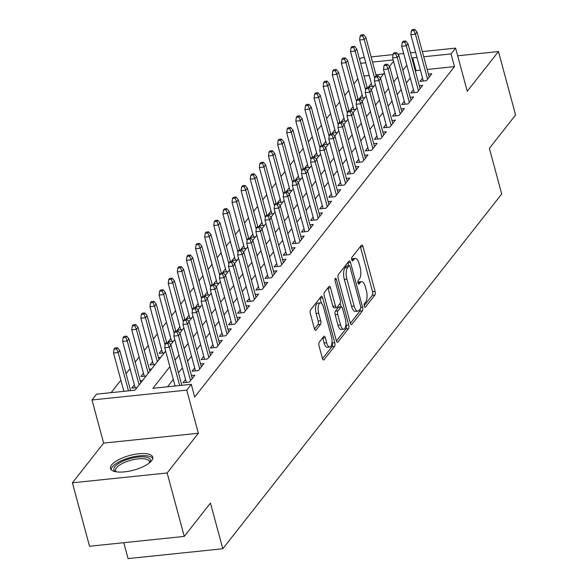 <?xml version="1.0" encoding="UTF-8"?>
<svg xmlns="http://www.w3.org/2000/svg" width="588" height="588" viewBox="0 0 588 588"><rect width="100%" height="100%" fill="white"/><g stroke="black" fill="none" stroke-linecap="round" stroke-linejoin="round"><path stroke-width="0.88" d="M364.251 306.216A1.926 0.764 84.1 0 0 365.075 307.333A1.926 0.764 84.1 0 0 365.346 307.164L374.857 295.073A2.749 1.088 84.1 0 0 375.078 291.442L362.98 246.607A2.749 1.088 84.1 0 0 361.804 245.012A2.749 1.088 84.1 0 0 361.414 245.255L351.911 257.346A1.926 0.764 84.1 0 0 351.749 259.889A1.926 0.764 84.1 0 0 352.579 261.006A1.926 0.764 84.1 0 0 352.851 260.829L354.079 259.271A8.805 3.484 84.1 0 1 355.321 258.485A8.805 3.484 84.1 0 1 359.092 263.6L360.099 267.334A8.805 3.484 84.1 0 1 359.386 278.947L358.158 280.513A1.926 0.764 84.1 0 0 358.004 283.048A1.926 0.764 84.1 0 0 358.827 284.173A1.926 0.764 84.1 0 0 359.099 283.997L360.326 282.431A8.805 3.484 84.1 0 1 361.569 281.645A8.805 3.484 84.1 0 1 365.339 286.76L366.353 290.501A8.805 3.484 84.1 0 1 365.64 302.114L364.406 303.673A1.926 0.764 84.1 0 0 364.251 306.216M151.601 460.742A21.859 7.585 -15.1 0 0 152.733 457.126A21.859 7.585 -15.1 0 0 134.262 454.436A21.859 7.585 -15.1 0 0 111.661 464.895A21.859 7.585 -15.1 0 0 110.522 468.511A21.859 7.585 -15.1 0 0 129 471.201A21.859 7.585 -15.1 0 0 151.601 460.742M319.255 342.201A2.749 1.088 84.1 0 0 319.034 345.832L322.43 358.408A2.749 1.088 84.1 0 0 323.606 360.01A2.749 1.088 84.1 0 0 323.995 359.768L334.55 346.339A2.749 1.088 84.1 0 0 334.77 342.708L322.672 297.873A2.749 1.088 84.1 0 0 321.496 296.271A2.749 1.088 84.1 0 0 321.107 296.521L310.552 309.95A2.749 1.088 84.1 0 0 310.332 313.573L314.426 328.773A2.749 1.088 84.1 0 0 315.609 330.368A2.749 1.088 84.1 0 0 315.999 330.125L320.511 324.378A2.749 1.088 84.1 0 0 320.739 320.747L318.703 313.213A7.357 2.911 84.1 0 1 320.335 302.849A7.357 2.911 84.1 0 1 323.488 307.127L331.456 336.645A7.357 2.911 84.1 0 1 329.824 347.008A7.357 2.911 84.1 0 1 326.663 342.731L325.34 337.813A2.749 1.088 84.1 0 0 324.157 336.211A2.749 1.088 84.1 0 0 323.775 336.454L319.255 342.201M184.264 536.41L89.538 546.252L72.42 482.807L167.146 472.972L184.264 536.41L210.467 503.078L222.793 548.758L501.704 194.011L489.378 148.33L515.58 115.005L498.462 51.56L467.247 91.265L455.604 48.128L451.047 53.927L454.473 66.613L194.701 397.018L191.284 384.324L186.727 390.123L91.993 399.965L96.55 394.166L134.953 390.175L165.662 351.124M167.146 472.972L198.362 433.26L186.727 390.123M350.25 323.025A2.749 1.088 84.1 0 0 351.433 324.62A2.749 1.088 84.1 0 0 351.815 324.378L362.377 310.949A2.749 1.088 84.1 0 0 362.598 307.318L350.499 262.483A2.749 1.088 84.1 0 0 349.323 260.881A2.749 1.088 84.1 0 0 348.934 261.131L338.372 274.559A2.749 1.088 84.1 0 0 338.151 278.183L350.25 323.025M348.464 328.641L337.902 342.069A2.749 1.088 84.1 0 1 337.519 342.312A2.749 1.088 84.1 0 1 336.336 340.717L324.238 295.882A2.749 1.088 84.1 0 1 324.466 292.251L328.979 286.503A2.749 1.088 84.1 0 1 329.368 286.26A2.749 1.088 84.1 0 1 330.552 287.855L335.454 306.039A2.749 1.088 84.1 0 0 336.63 307.642A2.749 1.088 84.1 0 0 337.02 307.392L340.018 303.584A2.749 1.088 84.1 0 0 340.239 299.954L335.131 281.02A1.926 0.764 84.1 0 1 335.557 278.308A1.926 0.764 84.1 0 1 336.387 279.432L348.684 325.01A2.749 1.088 84.1 0 1 348.464 328.641L345.898 328.905L336.417 340.974M498.462 51.56L457.677 55.801M134.351 384.809L131.756 388.117L137.004 387.573M143.465 373.218L140.87 376.526L146.118 375.982M152.586 361.627L149.984 364.928L155.232 364.384M161.7 350.029L159.098 353.337L164.346 352.793M170.814 338.438L168.212 341.746L173.46 341.202M179.928 326.847L177.326 330.155L182.581 329.603M189.042 315.249L186.44 318.556L191.695 318.012M198.156 303.658L195.554 306.965L200.809 306.421M207.27 292.067L204.668 295.374L209.923 294.831M216.384 280.476L213.782 283.776L219.037 283.232M225.498 268.878L222.903 272.185L228.151 271.641M234.612 257.287L232.017 260.594L237.265 260.05M243.733 245.696L241.131 249.003L246.379 248.452M252.847 234.097L250.245 237.405L255.493 236.861M261.961 222.507L259.359 225.814L264.607 225.27M271.075 210.916L268.473 214.223L273.721 213.672M280.189 199.317L277.587 202.625L282.843 202.081M289.303 187.726L286.701 191.034L291.957 190.49M298.417 176.135L295.815 179.443L301.071 178.899M307.531 164.544L304.929 167.845L310.185 167.301M316.645 152.946L314.051 156.254L319.299 155.71M325.759 141.355L323.165 144.663L328.413 144.119M334.873 129.764L332.279 133.072L337.527 132.52M343.995 118.166L341.393 121.473L346.641 120.93M353.109 106.575L350.507 109.882L355.755 109.339M362.223 94.984L359.621 98.292L364.869 97.748M422.544 78.072L419.942 81.379L426.344 80.71L431.812 73.757L428.417 74.11M413.423 89.663L410.828 92.97L417.23 92.309L422.699 85.348L419.295 85.701M404.309 101.254L401.714 104.561L408.109 103.9L413.585 96.947L410.181 97.299M395.195 112.852L392.6 116.159L398.995 115.491L404.463 108.537L401.067 108.89M386.081 124.443L383.479 127.75L389.881 127.082L395.349 120.128L391.953 120.481M376.967 136.034L374.365 139.341L380.767 138.68L386.235 131.719L382.839 132.072M367.853 147.632L365.251 150.94L371.653 150.271L377.121 143.318L373.725 143.67M358.739 159.223L356.137 162.531L362.539 161.862L368.007 154.909L364.611 155.261M349.625 170.814L347.023 174.121L353.425 173.46L358.893 166.5L355.497 166.852M340.511 182.405L337.909 185.712L344.311 185.051L349.779 178.098L346.383 178.451M331.397 194.003L328.795 197.311L335.197 196.642L340.665 189.689L337.269 190.042M322.275 205.594L319.681 208.902L326.083 208.24L331.551 201.28L328.148 201.633M313.161 217.185L310.567 220.493L316.961 219.831L322.437 212.871L319.034 213.224M304.047 228.783L301.453 232.091L307.847 231.422L313.316 224.469L309.92 224.822M294.933 240.374L292.332 243.682L298.733 243.013L304.202 236.06L300.806 236.413M285.819 251.965L283.218 255.273L289.619 254.611L295.088 247.651L291.692 248.004M276.705 263.564L274.104 266.864L280.505 266.202L285.974 259.249L282.578 259.602M267.591 275.155L264.99 278.462L271.391 277.793L276.86 270.84L273.464 271.193M258.477 286.746L255.876 290.053L262.277 289.392L267.746 282.431L264.35 282.784M249.363 298.337L246.762 301.644L253.163 300.983L258.632 294.029L255.236 294.382M240.249 309.935L237.648 313.242L244.049 312.573L249.518 305.62L246.122 305.973M231.135 321.526L228.534 324.833L234.935 324.164L240.404 317.211L237.001 317.564M222.014 333.117L219.42 336.424L225.821 335.763L231.29 328.802L227.887 329.155M212.9 344.715L210.306 348.022L216.7 347.354L222.168 340.401L218.773 340.753M203.786 356.306L201.184 359.613L207.586 358.945L213.054 351.991L209.659 352.344M194.672 367.897L192.07 371.204L198.472 370.543L203.94 363.582L200.545 363.935M185.558 379.488L182.956 382.795L189.358 382.134L194.826 375.181L191.431 375.534M454.473 66.613L427.153 69.45M420.405 70.148L416.069 70.604L415.437 71.405M410.27 77.976L406.323 82.996M401.156 89.567L397.209 94.587M392.042 101.158L388.095 106.178M382.928 112.756L378.981 117.776M373.814 124.347L369.867 129.367M364.7 135.938L360.753 140.958M355.586 147.537L351.639 152.557M346.472 159.127L342.525 164.148M337.358 170.718L333.411 175.738M328.236 182.317L324.289 187.337M319.122 193.908L315.175 198.928M310.008 205.499L306.061 210.519M300.894 217.09L296.947 222.11M291.78 228.688L287.833 233.708M282.666 240.279L278.719 245.299M273.552 251.87L269.605 256.89M264.438 263.468L260.491 268.488M255.324 275.059L251.377 280.079M246.21 286.65L242.263 291.67M237.096 298.241L233.149 303.261M227.975 309.839L224.028 314.859M218.861 321.43L214.914 326.45M209.747 333.021L205.8 338.041M200.633 344.619L196.686 349.639M191.519 356.21L187.572 361.23M182.405 367.801L178.458 372.821M173.291 379.392L167.47 386.801M357.864 78.843L353.917 83.863M348.75 90.434L344.803 95.454M339.636 102.025L335.689 107.045M330.522 113.624L326.575 118.644M321.408 125.215L317.461 130.235M312.294 136.806L308.347 141.826M303.18 148.397L299.233 153.417M294.066 159.995L290.119 165.015M284.945 171.586L280.998 176.606M275.831 183.177L271.884 188.197M266.717 194.775L262.77 199.795M257.603 206.366L253.656 211.386M248.489 217.957L244.542 222.977M239.375 229.555L235.428 234.575M230.261 241.146L226.314 246.166M221.147 252.737L217.2 257.757M212.033 264.328L208.086 269.348M202.919 275.926L198.972 280.946M193.797 287.517L189.851 292.537M184.683 299.108L180.737 304.128M175.569 310.707L171.623 315.727M166.455 322.298L162.508 327.318M157.341 333.888L153.394 338.909M148.227 345.479L144.281 350.499M139.113 357.078L135.167 362.098M129.999 368.669L126.052 373.689M120.885 380.26L111.139 392.652M383.56 73.978L375.952 74.772M369.198 75.47L364.046 76.006M371.337 83.393L368.735 86.693L373.99 86.149M158.459 357.666L160.7 357.43M149.337 369.257L151.586 369.021M140.223 380.848L142.472 380.612M123.774 542.695L128.066 558.6L222.793 548.758M198.362 433.26L103.635 443.102L72.42 482.807M103.635 443.102L91.993 399.965M359.613 59.579L360.878 57.969L364.376 57.602M169.866 366.706L152.88 388.315L191.284 384.324M416.98 57.462L412.644 57.911L412.019 58.712M406.852 65.29L402.905 70.31M397.731 76.881L393.784 81.901M388.617 88.472L384.67 93.492M379.503 100.063L375.556 105.083M370.389 111.661L366.442 116.681M361.275 123.252L357.328 128.272M352.161 134.843L348.214 139.863M343.047 146.441L339.1 151.461M333.933 158.032L329.986 163.052M324.819 169.623L320.872 174.643M315.705 181.214L311.758 186.242M306.583 192.813L302.636 197.833M297.469 204.404L293.522 209.424M288.355 215.994L284.408 221.014M279.241 227.593L275.294 232.613M270.127 239.184L266.18 244.204M261.013 250.775L257.066 255.795M251.899 262.373L247.952 267.393M242.785 273.964L238.838 278.984M233.671 285.555L229.724 290.575M224.557 297.146L220.61 302.166M215.443 308.744L211.496 313.764M206.322 320.335L202.375 325.355M197.208 331.926L193.261 336.946M188.094 343.524L184.147 348.544M178.98 355.115L175.033 360.135M451.047 53.927L423.735 56.764M371.131 56.904L393.027 54.625M397.863 54.125L403.677 53.523M410.424 52.817L415.584 52.288M422.338 51.582L455.604 48.128M393.159 59.939L372.527 62.078M365.773 62.784L360.62 63.32M170.667 344.759L174.776 339.533M179.781 333.161L183.89 327.935M188.895 321.57L193.004 316.344M198.009 309.979L202.118 304.753M207.123 298.381L211.232 293.155M216.237 286.79L220.353 281.564M225.351 275.199L229.467 269.973M234.472 263.608L238.581 258.375M243.586 252.009L247.695 246.784M252.7 240.419L256.809 235.193M261.814 228.828L265.923 223.602M270.928 217.229L275.037 212.003M280.042 205.638L284.151 200.412M289.156 194.047L293.265 188.821M298.27 182.456L302.379 177.223M307.384 170.858L311.493 165.632M316.498 159.267L320.614 154.041M325.62 147.676L329.728 142.45M334.734 136.078L338.842 130.852M343.848 124.487L347.956 119.261M352.962 112.896L357.07 107.67M362.076 101.298L366.184 96.072M371.19 89.707L375.298 84.481M380.304 78.116L384.412 72.89M389.418 66.525L393.526 61.292M416.069 70.604L412.644 57.911M361.569 281.645L359.011 281.917A8.805 3.484 84.1 0 0 357.901 282.549M355.321 258.485L352.756 258.749A8.805 3.484 84.1 0 0 351.646 259.381M364.148 305.701L372.292 295.338A2.749 1.088 84.1 0 0 372.52 291.707L360.422 246.872A2.749 1.088 84.1 0 0 360.341 246.615M348.743 265.739L347.942 262.748A2.749 1.088 84.1 0 0 347.861 262.491M350.33 323.282L359.812 311.214A2.749 1.088 84.1 0 0 360.253 308.965M360.451 308.715A1.926 0.764 84.1 0 0 360.606 306.172L349.985 266.812A1.926 0.764 84.1 0 0 349.162 265.695A1.926 0.764 84.1 0 0 348.89 265.872L347.589 267.518A8.805 3.484 84.1 0 0 346.883 279.131L354.138 306.032A8.805 3.484 84.1 0 0 357.908 311.148A8.805 3.484 84.1 0 0 359.15 310.361L360.451 308.715M346.898 266.077A1.926 0.764 84.1 0 0 346.604 265.96A1.926 0.764 84.1 0 0 346.332 266.136L348.89 265.872M357.908 311.148L355.35 311.412A8.805 3.484 84.1 0 1 351.58 306.297L344.318 279.396A8.805 3.484 84.1 0 1 345.031 267.783L346.332 266.136M336.63 307.642L334.072 307.906A2.749 1.088 84.1 0 1 332.896 306.304L327.986 288.127A2.749 1.088 84.1 0 0 327.913 287.863M340.187 303.29L341.15 306.848M345.898 324.451L346.126 325.282L348.684 325.01M340.548 324.907A7.357 2.911 84.1 0 0 343.701 329.184A7.357 2.911 84.1 0 0 345.332 318.821L342.525 308.421A2.749 1.088 84.1 0 0 341.349 306.826A2.749 1.088 84.1 0 0 340.959 307.068L337.96 310.883A2.749 1.088 84.1 0 0 337.74 314.514L340.548 324.907L337.982 325.179A7.357 2.911 84.1 0 0 341.136 329.449L343.701 329.184M341.349 306.826L338.784 307.09A2.749 1.088 84.1 0 0 338.401 307.333L340.959 307.068M337.982 325.179L335.182 314.778A2.749 1.088 84.1 0 1 335.403 311.148L338.401 307.333M345.898 328.905A2.749 1.088 84.1 0 0 346.126 325.282M329.824 347.008L327.259 347.273A7.357 2.911 84.1 0 1 324.106 342.995L322.783 338.078A2.749 1.088 84.1 0 0 322.702 337.821M320.335 302.849L317.777 303.114A7.357 2.911 84.1 0 0 316.146 313.478L318.703 313.213M314.506 329.03L317.954 324.642A2.749 1.088 84.1 0 0 318.174 321.011L316.146 313.478M321.504 303.298L320.115 298.138A2.749 1.088 84.1 0 0 320.041 297.881M322.503 358.673L331.992 346.604A2.749 1.088 84.1 0 0 332.213 342.973L332.022 342.267M363.604 34.721L361.039 34.986L360.128 36.147L362.693 35.875L363.604 34.721L365.883 37.448L364.244 39.536L359.635 40.013L372.13 86.34M362.693 35.875L364.244 39.536L374.725 78.388M365.883 37.448L376.283 75.984M359.635 40.013L360.128 36.147M413.893 30.561L414.805 29.4L412.247 29.665L411.335 30.826L413.893 30.561L415.444 34.214L417.083 32.127L429.211 77.065M427.572 79.152L415.444 34.214L410.836 34.692L423.338 81.026M411.335 30.826L410.836 34.692M417.083 32.127L414.805 29.4M115.785 471.745A18.919 6.564 164.9 0 1 128.868 458.971A18.919 6.564 164.9 0 1 149.815 462.558M149.374 462.925A17.515 6.078 -15.1 0 0 149.433 461.558A17.515 6.078 -15.1 0 0 129.456 460.676A17.515 6.078 -15.1 0 0 115.608 470.679A17.515 6.078 -15.1 0 0 116.343 471.833M152.777 458.383A21.719 7.541 -15.1 0 0 128.375 458.096A21.719 7.541 -15.1 0 0 111.125 469.621M354.49 46.312L351.925 46.577L351.014 47.738L353.579 47.474L354.49 46.312L356.769 49.039L355.123 51.127L350.514 51.604L363.016 97.939M353.579 47.474L355.123 51.127L365.611 89.979M356.769 49.039L367.162 87.583M350.514 51.604L351.014 47.738M345.376 57.903L342.811 58.168L341.9 59.329L344.458 59.065L345.376 57.903L347.655 60.637L346.009 62.718L341.4 63.203L353.902 109.53M344.458 59.065L346.009 62.718L356.497 101.57M347.655 60.637L358.048 99.174M341.4 63.203L341.9 59.329M336.255 69.502L333.697 69.766L332.786 70.92L335.344 70.656L336.255 69.502L338.534 72.228L336.895 74.316L332.286 74.794L344.788 121.121M335.344 70.656L336.895 74.316L347.376 113.168M338.534 72.228L348.934 110.764M332.286 74.794L332.786 70.92M327.141 81.093L324.583 81.357L323.672 82.518L326.23 82.254L327.141 81.093L329.42 83.819L327.781 85.907L323.172 86.385L335.674 132.719M326.23 82.254L327.781 85.907L338.262 124.759M329.42 83.819L339.82 122.363M323.172 86.385L323.672 82.518M404.779 42.152L405.691 40.991L403.133 41.256L402.221 42.417L404.779 42.152L406.33 45.805L407.969 43.725L420.097 88.656M418.458 90.743L406.33 45.805L401.722 46.29L414.224 92.617M402.221 42.417L401.722 46.29M407.969 43.725L405.691 40.991M395.665 53.743L396.577 52.589L394.019 52.854L393.107 54.015L395.665 53.743L397.216 57.403L398.855 55.316L410.983 100.247M409.344 102.334L397.216 57.403L392.608 57.881L405.11 104.208M393.107 54.015L392.608 57.881M398.855 55.316L396.577 52.589M386.551 65.341L387.463 64.18L384.905 64.445L383.993 65.606L386.551 65.341L388.102 68.994L389.741 66.907L401.869 111.845M400.222 113.932L388.102 68.994L383.494 69.472L395.996 115.807M383.993 65.606L383.494 69.472M389.741 66.907L387.463 64.18M377.437 76.932L378.349 75.771L375.791 76.036L374.879 77.197L377.437 76.932L378.988 80.585L380.627 78.498L392.755 123.436M391.108 125.523L378.988 80.585L374.38 81.063L386.882 127.398M374.879 77.197L374.38 81.063M380.627 78.498L378.349 75.771M318.027 92.683L315.469 92.948L314.558 94.109L317.116 93.845L318.027 92.683L320.306 95.41L318.667 97.498L314.058 97.976L326.56 144.31M317.116 93.845L318.667 97.498L329.148 136.35M320.306 95.41L330.706 133.954M314.058 97.976L314.558 94.109M368.323 88.523L369.235 87.362L366.677 87.634L365.765 88.788L368.323 88.523L369.874 92.184L371.513 90.096L383.633 135.027M381.994 137.114L369.874 92.184L365.266 92.661L377.761 138.988M365.765 88.788L365.266 92.661M371.513 90.096L369.235 87.362M308.913 104.274L306.355 104.546L305.444 105.7L308.002 105.436L308.913 104.274L311.192 107.009L309.553 109.096L304.944 109.574L317.446 155.901M308.002 105.436L309.553 109.096L320.034 147.948M311.192 107.009L321.592 145.545M304.944 109.574L305.444 105.7M359.209 100.114L360.121 98.96L357.555 99.225L356.644 100.386L359.209 100.114L360.76 103.775L362.399 101.687L374.519 146.625M372.88 148.713L360.76 103.775L356.152 104.252L368.647 150.587M356.644 100.386L356.152 104.252M362.399 101.687L360.121 98.96M299.799 115.873L297.241 116.137L296.33 117.299L298.888 117.027L299.799 115.873L302.078 118.6L300.439 120.687L295.83 121.165L308.332 167.492M298.888 117.027L300.439 120.687L310.92 159.539M302.078 118.6L312.478 157.136M295.83 121.165L296.33 117.299M350.095 111.713L351.007 110.551L348.441 110.816L347.53 111.977L350.095 111.713L351.646 115.366L353.285 113.278L365.405 158.216M363.766 160.303L351.646 115.366L347.038 115.843L359.533 162.178M347.53 111.977L347.038 115.843M353.285 113.278L351.007 110.551M290.685 127.464L288.127 127.728L287.216 128.89L289.774 128.625L290.685 127.464L292.964 130.191L291.325 132.278L286.716 132.756L299.219 179.09M289.774 128.625L291.325 132.278L301.806 171.13M292.964 130.191L303.364 168.734M286.716 132.756L287.216 128.89M340.981 123.304L341.893 122.142L339.327 122.414L338.416 123.568L340.981 123.304L342.525 126.964L344.171 124.877L356.291 169.807M354.652 171.894L342.525 126.964L337.916 127.442L350.419 173.769M338.416 123.568L337.916 127.442M344.171 124.877L341.893 122.142M281.571 139.055L279.006 139.327L278.095 140.481L280.66 140.216L281.571 139.055L283.85 141.789L282.211 143.876L277.602 144.354L290.097 190.681M280.66 140.216L282.211 143.876L292.692 182.721M283.85 141.789L294.25 180.325M277.602 144.354L278.095 140.481M331.86 134.895L332.771 133.741L330.213 134.005L329.302 135.167L331.86 134.895L333.411 138.555L335.057 136.467L347.177 181.398M345.538 183.485L333.411 138.555L328.802 139.033L341.305 185.36M329.302 135.167L328.802 139.033M335.057 136.467L332.771 133.741M272.457 150.653L269.892 150.918L268.981 152.079L271.546 151.807L272.457 150.653L274.736 153.38L273.097 155.467L268.488 155.945L280.983 202.272M271.546 151.807L273.097 155.467L283.578 194.319M274.736 153.38L285.136 191.916M268.488 155.945L268.981 152.079M322.746 146.493L323.657 145.332L321.099 145.596L320.188 146.757L322.746 146.493L324.297 150.146L325.936 148.058L338.063 192.996M336.424 195.084L324.297 150.146L319.688 150.624L332.191 196.958M320.188 146.757L319.688 150.624M325.936 148.058L323.657 145.332M263.343 162.244L260.778 162.508L259.867 163.67L262.432 163.405L263.343 162.244L265.622 164.971L263.975 167.058L259.367 167.536L271.869 213.87M262.432 163.405L263.975 167.058L274.464 205.91M265.622 164.971L276.015 203.514M259.367 167.536L259.867 163.67M313.632 158.084L314.543 156.922L311.985 157.187L311.074 158.348L313.632 158.084L315.183 161.737L316.822 159.657L328.949 204.587M327.31 206.675L315.183 161.737L310.574 162.222L323.077 208.549M311.074 158.348L310.574 162.222M316.822 159.657L314.543 156.922M254.229 173.835L251.664 174.099L250.753 175.261L253.318 174.996L254.229 173.835L256.508 176.562L254.861 178.649L250.253 179.134L262.755 225.461M253.318 174.996L254.861 178.649L265.35 217.501M256.508 176.562L266.901 215.105M250.253 179.134L250.753 175.261M304.518 169.675L305.429 168.521L302.871 168.785L301.96 169.939L304.518 169.675L306.069 173.335L307.708 171.248L319.835 216.178M318.196 218.266L306.069 173.335L301.46 173.813L313.963 220.14M301.96 169.939L301.46 173.813M307.708 171.248L305.429 168.521M245.108 185.426L242.55 185.698L241.639 186.852L244.196 186.587L245.108 185.426L247.386 188.16L245.747 190.247L241.139 190.725L253.641 237.052M244.196 186.587L245.747 190.247L256.236 229.099M247.386 188.16L257.787 226.696M241.139 190.725L241.639 186.852M295.404 181.273L296.315 180.112L293.757 180.376L292.846 181.538L295.404 181.273L296.955 184.926L298.594 182.839L310.721 227.776M309.075 229.864L296.955 184.926L292.346 185.404L304.849 231.738M292.846 181.538L292.346 185.404M298.594 182.839L296.315 180.112M235.994 197.024L233.436 197.289L232.525 198.45L235.082 198.185L235.994 197.024L238.272 199.751L236.633 201.838L232.025 202.316L244.527 248.65M235.082 198.185L236.633 201.838L247.114 240.69M238.272 199.751L248.673 238.294M232.025 202.316L232.525 198.45M286.29 192.864L287.201 191.703L284.643 191.967L283.732 193.129L286.29 192.864L287.841 196.517L289.48 194.43L301.607 239.367M299.961 241.455L287.841 196.517L283.232 196.995L295.735 243.329M283.732 193.129L283.232 196.995M289.48 194.43L287.201 191.703M226.88 208.615L224.322 208.88L223.411 210.041L225.968 209.776L226.88 208.615L229.158 211.342L227.519 213.429L222.911 213.907L235.413 260.241M225.968 209.776L227.519 213.429L238 252.281M229.158 211.342L239.559 249.885M222.911 213.907L223.411 210.041M277.176 204.455L278.087 203.294L275.529 203.566L274.618 204.72L277.176 204.455L278.727 208.115L280.366 206.028L292.493 250.958M290.847 253.046L278.727 208.115L274.118 208.593L286.621 254.92M274.618 204.72L274.118 208.593M280.366 206.028L278.087 203.294M217.766 220.206L215.208 220.478L214.297 221.632L216.854 221.367L217.766 220.206L220.044 222.94L218.405 225.028L213.797 225.505L226.299 271.832M216.854 221.367L218.405 225.028L228.886 263.88M220.044 222.94L230.445 261.476M213.797 225.505L214.297 221.632M268.062 216.046L268.973 214.892L266.408 215.157L265.497 216.318L268.062 216.046L269.613 219.706L271.252 217.619L283.372 262.557M281.733 264.637L269.613 219.706L265.004 220.184L277.499 266.511M265.497 216.318L265.004 220.184M271.252 217.619L268.973 214.892M208.652 231.804L206.094 232.069L205.183 233.23L207.74 232.958L208.652 231.804L210.93 234.531L209.291 236.619L204.683 237.096L217.185 283.423M207.74 232.958L209.291 236.619L219.772 275.471M210.93 234.531L221.331 273.067M204.683 237.096L205.183 233.23M258.948 227.644L259.859 226.483L257.294 226.748L256.383 227.909L258.948 227.644L260.499 231.297L262.138 229.21L274.258 274.148M272.619 276.235L260.499 231.297L255.89 231.775L268.385 278.109M256.383 227.909L255.89 231.775M262.138 229.21L259.859 226.483M199.538 243.395L196.98 243.66L196.069 244.821L198.626 244.557L199.538 243.395L201.816 246.122L200.177 248.209L195.569 248.687L208.071 295.022M198.626 244.557L200.177 248.209L210.658 287.062M201.816 246.122L212.217 284.666M195.569 248.687L196.069 244.821M249.834 239.235L250.745 238.074L248.18 238.338L247.269 239.5L249.834 239.235L251.377 242.888L253.024 240.808L265.144 285.739M263.505 287.826L251.377 242.888L246.769 243.373L259.271 289.7M247.269 239.5L246.769 243.373M253.024 240.808L250.745 238.074M190.424 254.986L187.866 255.251L186.955 256.412L189.512 256.147L190.424 254.986L192.702 257.72L191.063 259.8L186.455 260.286L198.95 306.613M189.512 256.147L191.063 259.8L201.544 298.653M192.702 257.72L203.103 296.256M186.455 260.286L186.955 256.412M240.72 250.826L241.631 249.672L239.066 249.937L238.155 251.091L240.72 250.826L242.263 254.486L243.91 252.399L256.03 297.33M254.391 299.417L242.263 254.486L237.655 254.964L250.157 301.291M238.155 251.091L237.655 254.964M243.91 252.399L241.631 249.672M181.31 266.584L178.745 266.849L177.833 268.003L180.398 267.738L181.31 266.584L183.588 269.311L181.949 271.399L177.341 271.876L189.836 318.204M180.398 267.738L181.949 271.399L192.43 310.251M183.588 269.311L193.989 307.847M177.341 271.876L177.833 268.003M231.599 262.424L232.51 261.263L229.952 261.528L229.041 262.689L231.599 262.424L233.149 266.077L234.788 263.99L246.916 308.928M245.277 311.015L233.149 266.077L228.541 266.555L241.043 312.889M229.041 262.689L228.541 266.555M234.788 263.99L232.51 261.263M172.196 278.175L169.631 278.44L168.719 279.601L171.284 279.337L172.196 278.175L174.474 280.902L172.828 282.99L168.219 283.467L180.722 329.802M171.284 279.337L172.828 282.99L183.316 321.842M174.474 280.902L184.867 319.446M168.219 283.467L168.719 279.601M222.484 274.015L223.396 272.854L220.838 273.119L219.927 274.28L222.484 274.015L224.035 277.668L225.674 275.581L237.802 320.519M236.163 322.606L224.035 277.668L219.427 278.146L231.929 324.48M219.927 274.28L219.427 278.146M225.674 275.581L223.396 272.854M163.082 289.766L160.517 290.031L159.605 291.192L162.17 290.928L163.082 289.766L165.36 292.493L163.714 294.581L159.105 295.058L171.608 341.393M162.17 290.928L163.714 294.581L174.202 333.433M165.36 292.493L175.753 331.037M159.105 295.058L159.605 291.192M213.37 285.606L214.282 284.445L211.724 284.717L210.813 285.871L213.37 285.606L214.921 289.267L216.56 287.179L228.688 332.11M227.049 334.197L214.921 289.267L210.313 289.744L222.815 336.071M210.813 285.871L210.313 289.744M216.56 287.179L214.282 284.445M153.96 301.357L151.403 301.629L150.491 302.783L153.049 302.519L153.96 301.357L156.246 304.092L154.6 306.179L149.991 306.657L162.494 352.984M153.049 302.519L154.6 306.179L165.088 345.031M156.246 304.092L166.639 342.628M149.991 306.657L150.491 302.783M204.256 297.197L205.168 296.043L202.61 296.308L201.699 297.469L204.256 297.197L205.807 300.858L207.446 298.77L219.574 343.708M217.935 345.795L205.807 300.858L201.199 301.335L213.701 347.67M201.699 297.469L201.199 301.335M207.446 298.77L205.168 296.043M144.846 312.956L142.289 313.22L141.377 314.382L143.935 314.11L144.846 312.956L147.125 315.683L145.486 317.77L140.877 318.248L153.38 364.575M143.935 314.11L145.486 317.77L157.341 361.701M147.125 315.683L158.981 359.621M140.877 318.248L141.377 314.382M195.142 308.796L196.054 307.634L193.496 307.899L192.585 309.06L195.142 308.796L196.693 312.449L198.332 310.361L210.46 355.299M208.814 357.386L196.693 312.449L192.085 312.926L204.587 359.261M192.585 309.06L192.085 312.926M198.332 310.361L196.054 307.634M135.732 324.547L133.175 324.811L132.263 325.972L134.821 325.708L135.732 324.547L138.011 327.273L136.372 329.361L131.763 329.839L144.266 376.173M134.821 325.708L136.372 329.361L148.227 373.299M138.011 327.273L149.867 371.212M131.763 329.839L132.263 325.972M126.618 336.138L124.061 336.402L123.149 337.563L125.707 337.299L126.618 336.138L128.897 338.872L127.258 340.959L122.649 341.437L135.152 387.764M125.707 337.299L127.258 340.959L139.113 384.89M128.897 338.872L140.752 382.803M122.649 341.437L123.149 337.563M117.504 347.736L114.947 348L114.035 349.162L116.593 348.89L117.504 347.736L119.783 350.463L118.144 352.55L113.535 353.028L123.87 391.329M116.593 348.89L118.144 352.55L128.478 390.851M119.783 350.463L130.624 390.63M113.535 353.028L114.035 349.162M186.028 320.386L186.94 319.225L184.382 319.497L183.471 320.651L186.028 320.386L187.579 324.047L189.218 321.959L201.346 366.89M199.7 368.977L187.579 324.047L182.971 324.525L195.473 370.852M183.471 320.651L182.971 324.525M189.218 321.959L186.94 319.225M176.914 331.977L177.826 330.824L175.268 331.088L174.349 332.249L176.914 331.977L178.465 335.638L180.104 333.55L192.225 378.481M190.585 380.568L178.465 335.638L173.857 336.115L186.352 382.443M174.349 332.249L173.857 336.115M180.104 333.55L177.826 330.824M167.8 343.576L168.712 342.414L166.147 342.679L165.235 343.84L167.8 343.576L169.351 347.229L170.99 345.141L181.824 385.309M179.685 385.53L169.351 347.229L164.743 347.706L175.077 386.007M165.235 343.84L164.743 347.706M170.99 345.141L168.712 342.414M364.773 307.223L365.346 307.164M352.278 260.896L352.851 260.829M358.526 284.055L359.099 283.997M357.923 282.681L360.326 282.431M351.668 259.521L354.079 259.271M360.422 246.872L362.98 246.607M372.52 291.707L375.078 291.442M372.292 295.338L374.857 295.073M347.942 262.748L350.499 262.483M360.76 307.509L362.598 307.318M359.812 311.214L362.377 310.949M350.999 324.458L351.815 324.378M345.031 267.783L347.589 267.518M344.318 279.396L346.883 279.131M351.58 306.297L354.138 306.032M337.086 342.157L337.902 342.069M327.986 288.127L330.552 287.855M332.896 306.304L335.454 306.039M334.984 279.572L336.387 279.432M335.403 311.148L337.96 310.883M335.182 314.778L337.74 314.514M322.783 338.078L325.34 337.813M324.106 342.995L326.663 342.731M318.174 321.011L320.739 320.747M317.954 324.642L320.511 324.378M315.175 330.206L315.999 330.125M320.115 298.138L322.672 297.873M332.213 342.973L334.77 342.708M331.992 346.604L334.55 346.339M323.172 359.849L323.995 359.768M346.604 265.96L349.162 265.695"/></g></svg>
